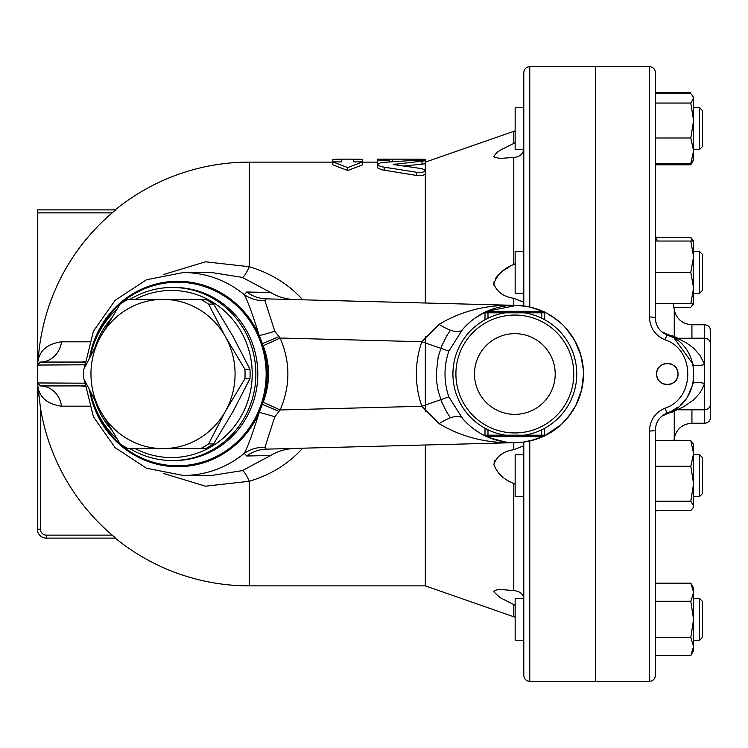 <?xml version="1.0" encoding="UTF-8"?>
<svg xmlns="http://www.w3.org/2000/svg" width="748" height="748" viewBox="0 0 748 748"><rect width="100%" height="100%" fill="white"/><g stroke="black" fill="none" stroke-linecap="round" stroke-linejoin="round"><path stroke-width="1.12" d="M527.471 306.54L516.634 305.39C487.836 304.324 462.012 310.635 439.16 324.314L421.816 341.724A98.474 98.474 0 0 0 421.816 406.276L448.865 396.889L462.339 418.197A68.629 68.629 0 0 0 485.19 435.897L484.667 435.645M544.684 428.258L541.702 429.791L544.684 428.258L544.684 435.177A1.496 1.496 0 0 1 543.198 436.664L486.499 436.664A1.496 1.496 0 0 1 485.003 435.177L485.003 428.258L485.003 435.177L487.986 435.177L487.986 429.791L485.003 428.258L487.986 429.791M487.986 436.664L487.986 435.177L541.702 435.177L541.702 436.664M520.926 435.617L518.579 435.804M511.735 435.841L507.471 435.476M485.003 319.742L487.986 318.209L485.003 319.742L485.003 312.823A1.496 1.496 0 0 1 486.499 311.336L543.198 311.336A1.496 1.496 0 0 1 544.684 312.823L544.684 319.742L541.702 318.209L544.684 319.742M520.926 312.384L524.432 312.823L487.986 312.823L487.986 311.336M505.321 312.814L507.471 312.524M511.735 312.159L518.579 312.197M474.484 374A40.355 40.355 0 0 1 535.026 339.05A40.355 40.355 0 0 1 535.026 408.95A40.355 40.355 0 0 1 474.484 374M573.781 374A58.933 58.933 0 0 1 485.377 425.042A58.933 58.933 0 0 1 485.377 322.958A58.933 58.933 0 0 1 573.781 374M576.764 374A61.916 61.916 0 0 0 483.891 320.378A61.916 61.916 0 0 0 483.891 427.622A61.916 61.916 0 0 0 576.764 374M208.58 304.109L225.419 336.703A74.604 72.06 -90 0 0 163.008 299.396L200.698 299.396A83.552 80.709 90 0 1 208.58 304.109L213.629 304.109A83.552 80.709 -90 0 0 205.747 299.396L200.698 299.396M100.606 336.703L120.119 304.109A83.552 80.709 90 0 1 128.002 299.396L163.008 299.396A74.604 72.06 -90 0 0 100.606 336.703A74.604 72.06 -90 0 0 100.606 411.297L83.776 378.712A83.552 80.709 90 0 1 83.776 369.288L100.606 336.703M244.923 378.712L225.419 411.297A74.604 72.06 -90 0 0 225.419 336.703L244.923 369.288A83.552 80.709 90 0 1 244.923 378.712L249.972 378.712A83.552 80.709 -90 0 0 249.972 369.288L233.142 336.703L213.629 304.109M163.008 448.604L128.002 448.604A83.552 80.709 90 0 1 120.119 443.891L100.606 411.297A74.604 72.06 -90 0 0 163.008 448.604A74.604 72.06 -90 0 0 225.419 411.297L208.58 443.891A83.552 80.709 90 0 1 200.698 448.604L163.008 448.604M200.698 448.604L205.747 448.604A83.552 80.709 -90 0 0 213.629 443.891L233.142 411.297L249.972 378.712M249.972 369.288L244.923 369.288M213.629 443.891L208.58 443.891M523.796 107.749L515.148 107.749L515.148 149.525L523.778 149.525M702.54 115.977L702.54 110.732L699.558 107.749L699.558 149.525L702.54 146.543L702.54 115.977M693.592 107.749L699.558 107.749L693.592 107.749M523.778 598.475L515.148 598.475L515.148 640.251L523.796 640.251M702.54 637.268L702.54 601.457L699.558 598.475L699.558 640.251L702.54 637.268M693.592 640.251L699.558 640.251M523.796 454.747L515.148 454.747L515.148 496.522L523.796 496.522M702.54 488.294L702.54 457.729L699.558 454.747L699.558 496.522L702.54 493.54L702.54 488.294M692.096 95.015L693.592 98.371L692.957 96.202L690.797 93.687L655.398 93.687M690.797 163.588L693.592 150.787L693.592 159.969L690.797 163.588L655.398 163.588M693.592 120.531L690.797 103.056L693.592 98.371L693.592 150.787L690.797 137.997L693.592 120.531M655.398 164.812L690.797 164.812L692.096 162.26M693.592 302.631L693.592 303.697L690.797 303.697L693.592 288.036L690.797 272.366L693.592 256.704L690.797 241.034L693.592 241.034L693.592 251.478L699.558 251.478L699.558 293.253L702.54 290.271L702.54 254.46L699.558 251.478M673.873 307.316L690.797 307.316L693.433 303.697M692.096 241.034L690.797 237.425L693.592 241.034L693.592 303.697L692.957 304.801M690.797 583.188L693.592 588.031L693.592 592.229L690.797 583.188L655.398 583.188M693.592 619.363L690.797 601.27L693.592 592.229L693.592 646.496L690.797 637.455L693.592 619.363M693.592 646.496L693.592 650.695L690.797 655.547L693.592 646.496M693.592 453.475L690.797 440.684L693.592 444.303L693.592 483.741L690.797 466.266L693.592 453.475M693.592 505.9L690.797 501.216L693.592 483.741L693.592 506.966L692.957 508.07L693.592 505.9M655.398 510.575L690.797 510.575L692.957 508.07M655.398 103.056L690.797 103.056M655.398 137.997L690.797 137.997M655.398 92.453L690.797 92.453M656.136 237.425L690.797 237.425M655.398 655.547L690.797 655.547M655.398 637.455L690.797 637.455M655.398 601.27L690.797 601.27M655.398 501.216L690.797 501.216M655.398 466.266L690.797 466.266M655.398 440.684L690.797 440.684M523.796 251.478L515.148 251.478L515.148 293.253L523.796 293.253M655.398 272.366L690.797 272.366M655.398 303.697L690.797 303.697M655.398 241.034L690.797 241.034M656.679 374C656.09 360.237 678.567 360.237 677.987 374C678.567 387.763 656.09 387.763 656.679 374A10.65 10.65 0 0 0 667.328 384.65A10.65 10.65 0 0 0 677.987 374A10.65 10.65 0 0 0 667.328 363.35A10.65 10.65 0 0 0 656.679 374M649.423 316.984A5.965 1.103 0 0 1 655.398 318.096L655.398 72.612C655.042 68.984 653.051 66.993 649.423 66.647L649.423 316.984C649.928 327.83 655.098 335.431 664.944 339.788L667.029 334.87C659.652 331.663 655.772 326.072 655.398 318.096L655.594 320.761M655.398 675.388L655.398 429.904A5.965 1.103 180 0 1 649.423 431.016L649.423 681.353C653.051 681.007 655.042 679.016 655.398 675.388M655.398 429.904C655.772 421.928 659.652 416.337 667.029 413.13L664.944 408.212C655.098 412.569 649.928 420.17 649.423 431.016M666.346 413.41L667.029 413.13C702.475 402.19 702.624 345.922 667.029 334.87L671.629 336.909L677.23 338.274L704.635 338.19L704.635 364.575L700.006 355.328L693.424 347.988L686.066 342.603L677.23 338.274M664.944 339.788C695.453 349.456 695.322 398.637 664.944 408.212M665.898 413.607L662.569 415.57M656.594 423.462L656.033 425.163M655.725 426.482L655.454 428.501M649.423 681.353L595.717 681.353L595.717 66.647L649.423 66.647M518.841 442.517L523.796 442.049L523.796 675.388C524.152 679.016 526.143 681.007 529.771 681.353L529.771 440.993L523.796 442.049L536.26 439.207M529.771 681.353L595.417 681.353L595.417 66.647L529.771 66.647C526.143 66.993 524.152 68.984 523.796 72.612L523.796 305.951L530.706 307.222M667.029 413.13L671.629 411.091L677.23 409.726L683.691 406.744L693.443 399.993L699.202 393.785L701.839 389.773L704.635 383.425L704.635 364.575A11.94 3.057 166.5 0 1 693.031 364.22L693.396 365.903M693.742 380.068L693.031 383.78L687.646 396.449M685.851 399.049L683.027 402.424M682.485 402.994L680.456 404.967M677.679 407.267L671.629 411.091M674.397 338.479L693.031 364.22M655.697 321.341L656.211 323.454M662.494 332.374L663.691 333.197M661.933 416.075L672.555 411.578M671.508 412.606L677.23 409.726M672.555 336.422L661.933 331.925M693.031 383.78A11.94 3.057 -166.5 0 1 704.635 383.425L704.635 423.237C708.253 422.882 710.245 420.89 710.6 417.272L710.6 344.164C710.245 340.536 708.253 338.545 704.635 338.19L704.635 324.763C708.253 325.118 710.245 327.11 710.6 330.728L710.6 403.836C710.245 407.464 708.253 409.455 704.635 409.811L677.978 409.811M673.873 440.684A414.785 414.785 0 0 0 674.247 438.365L674.247 410.587L674.247 438.365C676.435 428.997 682.335 423.948 691.928 423.237L691.928 409.811M691.928 338.19L691.928 324.763C682.335 324.052 676.435 319.003 674.247 309.635L674.247 337.413L674.247 309.635A414.785 414.785 0 0 0 673.265 303.697M84.87 385.903L40.383 385.94L37.4 382.948L37.4 529.173L37.4 382.948L40.383 385.94A23.871 21.402 -90 0 1 61.532 406.183L89.302 406.183M61.532 406.183C48.171 404.285 40.373 398.226 38.148 387.997L37.475 383.612M341.771 159.174L332.823 159.324L332.823 161.886L341.771 161.886L341.771 159.174M347.736 167.617L332.823 161.886L332.823 164.831L347.736 170.488L347.736 167.617L362.658 161.886L362.658 159.324L353.711 159.174L353.711 161.886L362.658 161.886L362.658 164.831L347.736 170.488M389.521 159.146L377.581 159.146L377.581 160.259L389.521 160.259L389.521 159.146L419.357 159.174L425.322 159.361L425.322 160.764C424.434 160.212 421.573 160.016 416.739 160.166L384.285 162.307L380.283 162.886L377.581 164.457L378.918 165.776L382.424 166.86L416.739 172.292C421.666 172.732 424.527 172.105 425.322 170.404L421.975 168.674L393.345 164.485L425.322 160.764L425.322 163.765L403.284 166.084M389.521 160.259L389.521 161.886M377.581 160.259L377.581 163.26L378.301 163.569M425.322 163.765L425.322 173.555C424.527 175.284 421.666 175.92 416.739 175.471L381.508 169.749L377.637 167.776L377.581 164.457M425.322 444.995L425.322 585.871L515.148 617.24M425.322 411.307L425.322 336.694M163.26 473.381L205.476 486.181L249.271 481.282C270.832 474.83 288.625 463.797 302.65 448.192M302.65 299.808C288.7 284.249 270.907 273.216 249.271 266.718L205.494 261.819L163.26 274.619M425.322 173.555L425.322 303.005M516.569 305.39L521.833 305.726M519.617 442.47L515.316 442.629M523.796 148.889C523.161 154.041 519.832 156.884 513.792 157.417L499.926 158.454L494.082 156.958L493.83 156.229L497.14 152.283L500.87 149.89L515.148 142.709M509.659 266.681L503.769 270.374M503.198 270.776L501.02 272.459M499.458 273.815L495.615 278.284M494.213 281.285L493.932 282.492M493.83 283.67L494.054 285.643M502.02 454.036L500.571 454.868M494.68 460.665L494.101 462.171M515.148 605.291L513.895 604.636M513.932 604.646L514.671 605.02M513.792 616.698L513.792 604.58L499.926 597.549L493.83 591.827L494.054 591.088L497.14 589.77L500.87 589.527L513.792 590.583C520.028 591.266 523.366 594.108 523.796 599.111M523.796 497.551L523.731 496.522M515.148 484.283L513.792 483.517C503.638 479.58 496.99 473.166 493.83 464.284C496.906 456.046 503.563 451.184 513.792 449.707L523.759 445.789M503.105 306.381L501.59 306.661M499.795 307.035L497.56 307.578M493.54 308.756L489.136 310.364M467.939 323.893L467.463 324.351M491.604 438.58L503.61 441.703M450.418 417.814L446.649 412.008L441.601 401.732L438.16 390.877L436.561 381.274L436.206 374L438.15 357.142L441.591 346.277L446.64 336.011L450.418 330.186M523.759 302.211L513.792 298.293C503.638 296.816 496.99 292.001 493.83 283.857C496.906 274.899 503.563 268.439 513.792 264.483L515.148 263.717M523.731 251.478L523.796 250.449M466.387 325.399L469.679 322.332M474.943 318.162L485.19 312.103A68.629 68.629 0 0 0 462.339 329.803L448.865 351.111L421.816 341.724L280.117 338.031L274.787 331.214L264.96 300.715L266.185 298.854A35.81 34.502 -88.5 0 1 246.746 292.001L244.287 294.665A35.81 33.641 154.2 0 0 264.96 300.715M529.771 66.647L529.771 307.007L542.842 311.336A68.629 68.629 0 0 0 486.855 311.336L516.634 305.39L266.185 298.854M332.823 162.129L249.271 162.129L249.271 266.718A23.871 4.264 108 0 1 242.24 277.368L211.647 272.543L183.204 272.543A101.457 97.997 -90 0 1 244.287 294.665C247.775 301.135 252.759 314.768 259.238 335.562L263.203 345.772C270.29 364.603 270.29 383.415 263.203 402.228L280.117 409.969L421.816 406.276L439.16 423.686C462.012 437.365 487.836 443.676 516.634 442.61L511.146 442.536M504.816 441.9L489.005 437.58M488.584 437.412L486.855 436.664A68.629 68.629 0 0 0 542.842 436.664M482.74 434.663L481.89 434.205M479.309 432.709L473.204 428.557M469.146 425.21L466.228 422.442M448.865 396.889A69.845 69.845 0 0 1 448.865 351.111M546.928 313.328L556.839 319.714L562.169 324.286L565.31 327.484L574.782 340.555L581.028 355.805L583.346 369.671L583.477 374.327L581.598 389.97L575.745 405.659L567.423 418.113L561.065 424.742L544.497 435.897L551.183 432.222M542.833 436.664L529.771 440.993M544.497 312.103A68.629 68.629 0 0 1 544.497 435.897M583.318 369.325L580.719 354.748M578.176 347.558L574.193 339.527M565.703 327.914L563.029 325.128M560.71 322.94L551.005 315.665M542.833 311.336L539.551 309.971M561.729 424.125L571.042 413.401M574.604 407.754L578.531 399.591M581.112 391.868L582.533 385.323M84.571 365.061L84.197 368.409M84.197 379.591L84.571 382.939M84.589 364.809L37.4 365.052L37.4 382.948L84.589 383.191M84.954 361.415A23.871 17.241 -90 0 1 80.962 362.06L84.87 362.097M80.962 385.94A23.871 17.241 -90 0 1 84.954 386.585M89.302 341.817L61.532 341.817A23.871 21.402 -90 0 1 40.383 362.06L39.766 362.126M37.494 364.323L38.223 359.723C40.57 349.606 48.34 343.641 61.532 341.817M38.148 387.997L40.373 407.295M80.962 362.06L40.383 362.06L37.4 365.052L37.4 212.862L112.228 212.862A211.534 211.534 0 0 0 38.223 359.723M37.4 209.879L115.585 209.879L37.4 209.879L37.4 212.862M115.585 209.879L112.387 212.731M115.285 538.121A211.871 211.871 0 0 0 249.271 585.871L249.271 481.282A23.871 4.264 72 0 0 242.24 470.632L211.647 475.457L183.204 475.457A101.457 97.997 -90 0 0 244.287 453.335A35.81 33.641 -154.2 0 1 264.96 447.285L274.787 416.786L280.117 409.969C290.467 386.005 290.467 362.023 280.117 338.031L263.203 345.772M114.519 537.111L112.228 535.138L115.585 538.121L46.348 538.121L46.348 535.138A5.965 5.965 0 0 1 40.383 529.173L40.383 407.361A211.534 211.534 0 0 0 112.228 535.138L46.348 535.138M38.868 396.094L38.326 390.391M37.4 529.173A8.948 8.948 0 0 0 46.348 538.121A8.948 8.948 0 0 1 37.4 529.173L40.383 529.173M242.24 277.368L270.57 292.468C277.583 296.769 285.596 299.144 294.59 299.602M270.57 292.468L246.746 292.001M89.638 357.376A92.715 89.554 -90 0 1 166.701 281.987A92.715 89.554 -90 0 1 259.238 335.562A35.81 5.797 161.6 0 0 274.787 331.214M263.203 402.228L262.352 404.378A92.715 89.554 -90 0 0 262.352 343.622A35.81 1.159 156.5 0 0 278.873 336.609M89.638 390.624A92.715 89.554 -90 0 0 230.496 448.922A92.715 89.554 -90 0 0 259.238 412.438L262.352 404.378A35.81 1.159 -156.5 0 1 278.873 411.391M264.96 447.285L266.185 449.146A35.81 34.502 88.5 0 0 246.746 456L244.287 453.335C247.775 446.874 252.759 433.242 259.238 412.438A35.81 5.797 -161.6 0 1 274.787 416.786M294.59 448.398C285.596 448.856 277.583 451.231 270.57 455.532L242.24 470.632M246.746 456L270.57 455.532M266.185 449.146L516.634 442.61M90.648 392.635A86.534 83.589 -90 0 0 116.95 438.87M129.918 448.604A86.534 83.589 -90 0 0 172.283 460.534A86.534 83.589 -90 0 0 255.872 374A86.534 83.589 -90 0 0 172.283 287.466A86.534 83.589 -90 0 0 129.918 299.396M116.95 309.13A86.534 83.589 -90 0 0 90.648 355.365M95.351 346.352A83.552 80.709 90 0 1 111.218 318.452M135.164 299.396A83.552 80.709 90 0 1 252.216 374A83.552 80.709 90 0 1 135.164 448.604M111.218 429.548A83.552 80.709 90 0 1 95.351 401.648M544.684 435.177L541.702 435.177L541.702 429.791M485.003 312.823L487.986 312.823L487.986 318.209M524.432 312.823L541.702 312.823L541.702 311.336M541.702 318.209L541.702 312.823L544.684 312.823M392.504 159.174L392.504 161.652M419.357 159.174L419.357 160.109M421.975 161.493L421.975 164.504M384.285 167.178L384.285 170.273M395.019 163.868L395.019 165.074M416.739 172.292L416.739 175.471M425.322 162.129L513.792 131.302L513.792 143.42M513.792 483.517L513.792 590.583M513.792 442.685L513.792 449.707M513.792 298.293L513.792 305.315M513.792 157.417L513.792 264.483M439.16 324.314A29.836 11.211 -139.9 0 0 462.339 329.803M462.339 418.197A29.836 11.211 -40.1 0 0 439.16 423.686M91.303 395.458A91.78 88.657 -90 0 0 229.72 448.164A91.78 88.657 -90 0 0 226.709 297.657A91.78 88.657 -90 0 0 91.303 352.542M172.283 287.466L174.219 287.466A86.534 83.589 90 0 1 253.703 347.194A86.534 83.589 90 0 1 223.465 443.929A86.534 83.589 90 0 1 174.219 460.534L172.283 460.534M693.592 149.525L699.558 149.525M693.592 598.475L699.558 598.475M693.592 496.522L699.558 496.522M693.592 454.747L699.558 454.747M692.957 161.072L690.797 164.812M693.592 293.253L699.558 293.253M657.38 241.034A414.785 414.785 0 0 0 655.398 235.311M655.398 512.689A414.785 414.785 0 0 0 656.136 510.575M677.978 338.19L671.508 335.394M691.928 423.237L704.635 423.237M691.928 324.763L704.635 324.763M341.771 159.146L353.711 159.146M249.271 585.871L425.322 585.871M362.658 162.129L377.581 162.129M513.792 131.302L515.148 130.76M249.271 162.129A211.871 211.871 0 0 0 115.285 209.879M183.204 272.543L146.533 279.752L115.136 300.313L93.416 331.214L84.356 368.072M84.356 379.928L93.416 416.786L115.136 447.687L146.533 468.248L183.204 475.457"/></g></svg>
